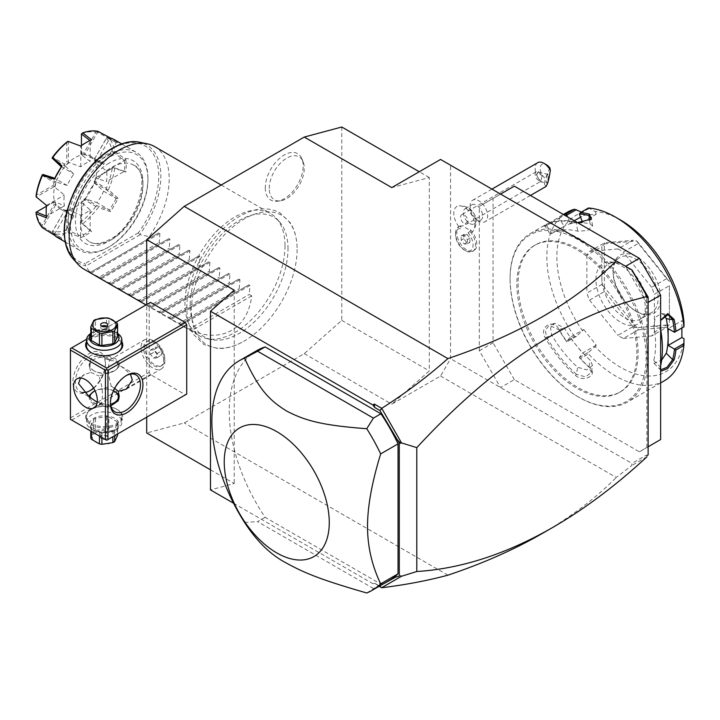 <?xml version="1.0" encoding="UTF-8"?>
<svg xmlns="http://www.w3.org/2000/svg" width="720" height="720" viewBox="0 0 720 720"><rect width="100%" height="100%" fill="white"/><g stroke="black" fill="none" stroke-linecap="round" stroke-linejoin="round"><path stroke-width="0.54" stroke-dasharray="3.6 2.7" d="M341.775 127.008L341.775 320.382L304.263 353.646L184.221 422.946L146.709 432.999M146.709 417.168L146.709 304.551M297.099 249.489A74.754 43.164 -60 0 1 242.451 342.036A74.754 43.164 -60 0 1 191.376 310.527A74.754 43.164 -60 0 1 243.342 219.492A74.754 43.164 -60 0 1 297.072 247.446A74.754 43.164 -60 0 1 297.099 249.489M265.302 187.812A26.802 15.471 120 0 0 277.488 201.222A26.802 15.471 120 0 0 303.201 165.933A26.802 15.471 120 0 0 301.95 158.85A26.802 15.471 120 0 0 280.818 157.338A26.802 15.471 120 0 0 265.302 187.812M440.559 159.444L450.558 165.213L450.558 358.695L440.559 376.02L391.788 404.181L429.3 370.917L429.3 177.543L391.788 187.596M440.559 376.02L616.257 477.468L631.692 465.561L631.944 463.419L450.558 358.695M304.263 353.646L391.788 404.181M447.894 575.181L184.221 422.946M542.556 533.313C571.194 516.744 595.764 498.132 616.257 477.468M450.558 165.213L500.58 194.094L479.322 206.37L514.332 186.156M660.627 439.551L639.369 451.827L514.332 379.629L500.58 387.576L479.322 350.757L479.322 206.37M468.225 210.357A14.859 8.577 -120 0 0 459.171 205.812A14.859 8.577 -120 0 0 453.834 214.218A14.859 8.577 -120 0 0 460.593 228.564A12.375 7.146 -120 0 0 455.562 234.81A12.375 7.146 -120 0 0 464.31 249.975A12.375 7.146 -120 0 0 472.86 246.996A12.375 7.146 -120 0 0 468.027 232.857A14.859 8.577 60 0 0 473.481 230.589C477.567 223.353 476.991 216.702 471.762 210.654A15.912 5.112 136.1 0 0 468.225 210.357A14.859 8.577 60 0 1 473.481 230.589M631.944 269.937L500.58 194.094M479.322 350.757L493.074 342.81L493.074 198.423M514.332 379.629L493.074 342.81M639.369 451.827L648.126 446.769M646.875 447.489L646.875 303.102L648.126 302.382M646.875 303.102L625.617 266.283M636.876 353.637A84.879 49.005 -120 0 0 599.823 268.218A84.879 49.005 -120 0 0 534.411 245.475A84.879 49.005 -120 0 0 516.834 284.337A84.879 49.005 -120 0 0 553.887 369.756A84.879 49.005 -120 0 0 619.29 392.499A84.879 49.005 -120 0 0 636.876 353.637M518.085 283.617A84.879 49.005 -120 0 0 555.129 369.036A84.879 49.005 -120 0 0 620.541 391.779A84.879 49.005 -120 0 0 638.118 352.917A84.879 49.005 -120 0 0 601.074 267.498A84.879 49.005 -120 0 0 535.662 244.755A84.879 49.005 -120 0 0 518.085 283.617M646.128 357.543A96.201 55.539 60 0 1 578.097 396.81A96.201 55.539 60 0 1 510.075 278.991A96.201 55.539 60 0 1 578.106 239.715A96.201 55.539 60 0 1 646.128 357.543M510.075 278.127A97.263 56.151 60 0 1 530.226 233.604A97.263 56.151 60 0 1 605.169 259.659A97.263 56.151 60 0 1 647.622 357.543A97.263 56.151 60 0 1 627.48 402.066A97.263 56.151 60 0 1 578.853 397.242A97.263 56.151 60 0 1 510.075 278.127L510.075 278.991M664.245 380.835A97.263 56.151 60 0 1 588.474 353.907L588.951 351.99L595.215 346.599A90.189 52.074 60 0 0 683.973 338.67M575.487 375.462L576.441 374.31L585.495 376.893L591.363 372.456L592.533 365.436L590.121 360.054A86.652 50.031 60 0 1 576.225 345.249L569.943 337.428L583.704 329.49L576.396 336.366L574.461 336.474L566.46 341.091A97.263 56.151 60 0 1 559.215 329.706C553.401 318.141 538.596 326.664 545.211 337.797A97.263 56.151 -120 0 0 575.487 375.462C584.028 383.193 598.815 374.634 589.491 367.38A97.263 56.151 60 0 1 580.473 358.524L588.474 353.907M574.461 336.474A97.263 56.151 60 0 1 546.84 256.905A97.263 56.151 60 0 1 566.982 212.382M660.627 371.376L660.123 367.902A97.263 56.151 -120 0 0 660.627 365.814M660.123 367.902L660.15 366.831L653.769 360.468L654.039 363.375L661.653 360.099M660.627 369.909L660.15 366.831A96.201 55.539 60 0 0 662.382 348.156M660.627 330.21A97.263 56.151 -120 0 0 660.123 327.528L660.15 326.898A96.201 55.539 60 0 1 660.627 329.436M660.123 327.528L660.627 320.229M530.226 233.604L545.211 224.955L546.489 225.441L545.121 226.332L550.314 234.351L564.192 226.251A86.652 50.031 60 0 1 576.225 222.705L577.449 222.597L575.487 222.246A97.263 56.151 -120 0 0 545.211 224.955C538.596 229.347 553.401 220.797 559.215 216.864A97.263 56.151 60 0 1 563.805 214.722M544.986 225.081L543.699 226.026L545.139 226.341M563.373 214.461L558.972 216.999L558.99 218.223A96.201 55.539 60 0 1 565.2 215.523M620.613 220.086A90.189 52.074 60 0 0 595.215 211.509L588.474 207.972M588.951 208.512L579.366 214.047M575.487 222.246L576.441 222.759A96.201 55.539 -120 0 0 546.489 225.441L558.99 218.223L564.192 226.251L551.682 233.478A86.652 50.031 60 0 1 577.62 231.156L587.394 230.571L592.578 225.972L590.121 223.938A86.652 50.031 60 0 0 581.742 222.633M590.697 219.573L576.441 222.759L577.62 231.156M581.418 212.04L582.66 212.634L583.704 215.325L580.563 217.134M582.66 330.975A90.189 52.074 60 0 1 582.66 212.634M574.281 220.761L569.943 223.263L567.441 216.819M595.215 211.509L596.259 214.2L583.704 215.325M683.973 321.921L681.885 320.724L668.133 328.662M681.885 327.969L681.885 320.724M583.704 329.49L596.259 345.114L595.215 346.599M654.381 332.091L654.381 294.327L669.384 285.669L669.384 323.433L654.381 332.091A53.055 30.627 60 0 1 651.654 335.961L666.666 327.303L669.339 324.783L636.921 327.681L638.343 329.832L623.34 338.49A53.055 30.627 60 0 1 617.895 335.349L632.898 326.691L604.584 291.456L589.572 300.123A53.055 30.627 60 0 1 586.854 293.112L601.857 284.445L601.857 246.681L586.854 255.348A53.055 30.627 60 0 1 589.572 251.478L604.584 242.811L632.898 240.282L617.895 248.949A53.055 30.627 60 0 1 623.34 252.09L638.343 243.423L666.666 278.658L651.654 287.325A53.055 30.627 60 0 1 654.381 294.327M651.654 287.325L623.34 252.09M617.895 248.949L589.572 251.478M586.854 255.348L586.854 293.112M589.572 300.123L617.895 335.349M623.34 338.49L651.654 335.961M596.259 345.114L582.507 353.061L579.366 357.525L580.473 358.524M592.533 365.436L586.674 369.891L577.62 367.272A86.652 50.031 60 0 1 551.682 335.016L550.557 328.014L554.472 323.271L564.192 327.798A86.652 50.031 60 0 0 576.225 345.249L582.507 353.061M569.943 337.428L566.694 341.865A96.201 55.539 60 0 1 558.99 329.832L549.297 325.296L545.373 330.048L546.489 337.05A96.201 55.539 -120 0 0 576.441 374.31L577.62 367.272M576.396 336.366L566.802 341.901M566.694 341.865L566.46 341.091M559.215 329.706L564.192 327.798M545.211 337.797L551.682 335.016M589.491 367.38L588.942 367.092A96.201 55.539 60 0 1 579.402 357.669M591.363 372.456L588.942 367.092L590.121 360.054M579.366 357.525L588.951 351.99M582.507 222.138L596.259 214.2M569.943 223.263L576.225 222.705A86.652 50.031 60 0 1 577.557 222.606M551.097 233.802L551.682 233.478L546.489 225.441M669.384 285.669L669.384 323.433M669.384 281.493A53.055 30.627 -120 0 0 669.339 281.376L666.666 278.658M638.343 243.423L636.921 241.047A53.055 30.627 -120 0 0 636.822 240.993L632.898 240.282M604.584 242.811L604.413 243.891A53.055 30.627 -120 0 0 604.359 243.954L601.857 246.681M636.921 327.681A53.055 30.627 60 0 1 636.822 327.627L604.413 287.298L604.584 291.456M604.413 287.298A53.055 30.627 60 0 1 604.359 287.172L604.359 243.954M601.857 284.445L604.359 287.172M632.898 326.691L636.822 327.627M666.666 327.303L638.343 329.832M604.413 243.891L636.822 240.993M636.921 241.047L669.339 281.376M660.627 298.053A33.597 19.395 -120 0 0 636.876 256.905A33.597 19.395 -120 0 0 613.116 270.621A33.597 19.395 -120 0 0 636.876 311.769A33.597 19.395 -120 0 0 660.627 298.053M613.116 270.621L613.116 272.061A31.833 18.378 -120 0 0 635.625 311.049A31.833 18.378 -120 0 0 651.537 312.624A31.833 18.378 -120 0 0 658.125 298.053A31.833 18.378 -120 0 0 644.238 266.022A31.833 18.378 -120 0 0 619.704 257.49A31.833 18.378 -120 0 0 613.116 272.061M640.287 319.122A31.833 18.378 60 0 0 645.39 312.966A31.833 18.378 60 0 0 646.875 304.551A31.833 18.378 -120 0 0 616.338 262.638A31.833 18.378 -120 0 0 608.454 263.988A31.833 18.378 -120 0 0 601.857 278.559A31.833 18.378 60 0 0 615.753 310.59A31.833 18.378 60 0 0 640.287 319.122L651.537 312.624M645.291 307.962A34.893 20.142 60 0 1 643.662 317.196A34.893 20.142 60 0 1 616.14 319.158A34.893 20.142 60 0 1 595.944 279.477A34.893 20.142 60 0 1 611.811 262.026A34.893 20.142 60 0 1 645.291 307.962M664.65 315.243L661.689 313.596L655.371 317.151L653.769 325.899A86.652 50.031 60 0 1 653.769 360.468M653.769 325.899L660.15 326.898L660.627 320.481M648.126 454.941L645.39 455.652L631.944 463.419M646.875 455.355L645.39 455.652M646.875 456.885L631.692 465.561M233.559 503.226L373.032 583.749L374.697 583.263L379.161 586.269M374.697 583.263L379.53 586.053M373.032 583.749L374.238 583.425M210.474 469.818L234.234 483.534L210.474 489.897M234.234 290.169L234.234 483.534M106.695 440.271L70.425 419.337L70.425 348.588L149.202 303.102L149.202 372.411L150.453 374.58L185.472 394.794M149.202 303.102L150.453 302.382M256.698 350.676A132.624 76.572 -120 0 0 265.113 517.302L380.916 584.154A132.624 76.572 -120 0 0 389.331 580.401M646.875 297.828L646.875 295.884M366.759 592.992L380.916 584.154M373.41 588.483L257.616 521.631L265.113 517.302M244.521 522.414L257.616 521.631M70.425 417.888L149.202 372.411M93.537 387.99A22.986 13.275 120 0 0 105.444 363.024A22.986 13.275 120 0 0 89.181 353.637A22.986 13.275 120 0 0 72.927 381.798A22.986 13.275 120 0 0 89.19 391.185A22.986 13.275 120 0 0 89.82 390.798M93.654 388.197A21.222 12.249 120 0 0 105.444 364.473L105.444 363.024L105.444 364.473A21.222 12.249 120 0 0 101.043 354.753A21.222 12.249 120 0 0 84.69 360.441A21.222 12.249 120 0 0 75.429 381.798A21.222 12.249 120 0 0 79.83 391.509A21.222 12.249 120 0 0 83.061 392.481M86.562 339.273L116.154 322.191M86.508 341.712A18.567 10.719 180 0 1 117.324 337.401A18.567 10.719 180 0 1 121.878 341.712M71.676 420.057L150.453 374.58M91.062 424.755A18.567 10.719 0 0 0 117.324 424.755A18.567 10.719 0 0 0 117.324 409.59L117.324 409.59A18.567 10.719 0 0 0 91.062 409.59A18.567 10.719 0 0 0 91.062 424.755M89.163 396.072L89.163 397.674A15.03 8.676 180 0 0 93.564 403.812A15.03 8.676 180 0 0 109.629 405.765L98.883 402.426L101.403 403.524L102.312 397.314C102.753 390.672 101.61 383.553 98.883 375.957L109.629 372.555A15.03 8.676 180 0 1 93.564 370.602L93.564 370.602A15.03 8.676 180 0 1 89.163 364.473A15.03 8.676 180 0 1 90.18 361.332L89.163 366.075L90.909 372.384L84.609 374.427L80.478 378.018M98.883 402.426L97.164 402.291M89.163 397.674A15.03 8.676 180 0 1 89.289 396.54M114.822 391.545A15.03 8.676 180 0 0 98.748 389.592L92.934 391.905M113.472 390.789A14.148 8.172 0 0 0 95.004 390.744M90.054 397.323A14.148 8.172 0 0 0 94.185 402.732A14.148 8.172 0 0 0 110.574 404.244M98.748 389.592L111.222 386.154C109.107 378.477 108.225 371.853 108.567 366.273L109.476 360.072L111.222 360.648L98.748 356.382A15.03 8.676 180 0 1 114.822 358.335A15.03 8.676 180 0 1 119.223 364.473A15.03 8.676 180 0 1 118.206 367.614L119.223 366.075L118.251 364.779L121.392 366.498L130.401 374.13M90.18 361.332C90.972 357.516 93.834 355.869 98.748 356.382M94.185 370.962L94.185 370.962A14.148 8.172 180 0 1 94.185 359.415A14.148 8.172 180 0 1 114.192 359.415A14.148 8.172 180 0 1 114.192 370.962A14.148 8.172 180 0 1 94.185 370.962L93.564 370.602M90.909 372.384L98.883 375.957M110.457 402.714A21.222 12.249 -60 0 1 110.439 402.012A21.222 12.249 -60 0 1 125.451 376.02A21.222 12.249 -60 0 1 126.063 375.678M118.206 367.614L115.443 370.242L109.629 372.555M118.251 364.779C116.847 361.935 114.498 360.558 111.222 360.648M164.835 361.224A16.803 9.702 -120 0 0 152.955 340.65A16.803 9.702 -120 0 0 144.558 339.813A16.803 9.702 -120 0 0 141.075 347.508A16.803 9.702 60 0 0 148.41 364.41A16.803 9.702 60 0 0 161.361 368.91A16.803 9.702 60 0 0 164.835 361.224L164.835 359.055A14.148 8.172 -120 0 0 154.836 341.73A14.148 8.172 -120 0 0 147.762 341.028A14.148 8.172 -120 0 0 144.828 347.463A14.148 8.172 -120 0 0 144.828 347.508A14.148 8.172 -120 0 0 151.002 361.737A14.148 8.172 -120 0 0 161.91 365.535A14.148 8.172 -120 0 0 164.835 359.091A14.148 8.172 -120 0 0 164.835 359.055M111.222 386.154L114.633 388.449M119.187 397.053A15.03 8.676 180 0 1 119.223 397.674A15.03 8.676 180 0 1 118.206 400.815M110.439 402.012L110.439 403.452L110.439 402.012M109.629 405.765L110.871 405.864M163.584 359.82A14.148 8.172 -120 0 0 157.428 345.555A14.148 8.172 -120 0 0 146.511 341.748A14.148 8.172 -120 0 0 143.577 348.183A14.148 8.172 60 0 0 149.742 362.448A14.148 8.172 60 0 0 160.659 366.255A14.148 8.172 60 0 0 163.584 359.82M153.594 349.839L150.462 350.1L150.453 354.267L153.567 358.164L156.699 357.903L156.717 353.736L153.594 349.839L158.598 346.95L155.466 347.22L155.448 351.378L158.571 355.275L161.703 355.014L161.712 350.847L158.598 346.95M150.462 350.1L155.466 347.22M150.453 354.267L155.448 351.378M156.717 353.736L161.712 350.847M156.699 357.903L161.703 355.014M153.567 358.164L158.571 355.275M116.694 409.23A17.685 10.206 0 0 0 91.683 409.23A17.685 10.206 0 0 0 86.508 416.448A17.685 10.206 0 0 0 91.683 423.666A17.685 10.206 0 0 0 110.961 425.88A17.685 10.206 0 0 0 121.878 416.448A17.685 10.206 0 0 0 116.694 409.23L117.324 409.59M116.694 414.864A17.685 10.206 0 0 0 97.425 412.65A17.685 10.206 0 0 0 86.508 422.082A17.685 10.206 0 0 0 91.683 429.3L91.683 429.3A17.685 10.206 0 0 0 116.694 429.3A17.685 10.206 0 0 0 121.878 422.082A17.685 10.206 0 0 0 116.694 414.864M93.69 430.452A14.85 8.577 0 0 0 114.696 430.452A14.85 8.577 0 0 0 114.696 418.329A14.85 8.577 0 0 0 93.69 418.329A14.85 8.577 0 0 0 93.69 430.452L91.683 429.3M108.936 417.024L116.955 421.65A13.617 7.857 180 0 1 117.612 423.072L114.678 429.399A13.617 7.857 0 0 1 112.878 430.443L101.916 432.144A13.617 7.857 0 0 1 99.45 431.757L91.422 427.131A13.617 7.857 0 0 1 90.765 425.7L93.699 419.373A13.617 7.857 0 0 1 95.508 418.338L106.47 416.637A13.617 7.857 180 0 1 108.936 417.024L108.936 429.183L116.955 433.809A13.617 7.857 180 0 1 117.612 435.24M116.955 421.65L116.955 433.809M106.47 416.637L106.47 428.796A13.617 7.857 180 0 1 108.936 429.183M95.508 418.338L95.508 430.497L106.47 428.796M93.699 419.373L93.699 431.541A13.617 7.857 180 0 1 94.563 430.992A13.617 7.857 180 0 1 95.508 430.497M90.765 425.7L90.765 431.073M93.699 431.541L90.765 437.868M91.422 427.131L91.422 431.46M99.45 431.757L99.45 436.095M101.916 432.144L101.916 437.517M112.878 430.443L112.878 436.707M114.678 429.399L114.678 435.663M95.814 432.549A11.844 6.84 180 0 1 112.572 432.549A11.844 6.84 180 0 1 112.572 442.224A11.844 6.84 180 0 1 95.814 442.224A11.844 6.84 180 0 1 95.814 432.549M117.612 423.072L117.612 433.962M101.691 438.831A3.537 2.043 180 0 1 100.656 437.382A3.537 2.043 180 0 1 102.834 435.501A3.537 2.043 180 0 1 106.695 435.942A3.537 2.043 180 0 1 107.73 437.382A3.537 2.043 180 0 1 105.543 439.272A3.537 2.043 180 0 1 101.691 438.831M107.73 434.493A3.537 2.043 0 0 1 105.543 436.383A3.537 2.043 0 0 1 101.691 435.942A3.537 2.043 180 0 1 100.656 434.493A3.537 2.043 180 0 1 102.834 432.612A3.537 2.043 180 0 1 106.695 433.053A3.537 2.043 0 0 1 107.73 434.493L107.73 437.382M117 352.737A17.685 10.206 180 0 1 116.694 352.917A17.685 10.206 180 0 1 91.683 352.917L91.683 352.917A17.685 10.206 180 0 1 91.377 352.737M86.508 345.699A17.685 10.206 180 0 1 97.425 336.267A17.685 10.206 180 0 1 116.694 338.481A17.685 10.206 180 0 1 121.878 345.699M90.765 333.423A17.685 10.206 180 0 1 91.683 332.847A17.685 10.206 180 0 1 116.694 332.847L116.694 332.847A17.685 10.206 180 0 1 117.612 333.423M90.765 334.089A14.85 8.577 180 0 1 93.69 331.695A14.85 8.577 180 0 1 114.696 331.695L114.696 331.695A14.85 8.577 180 0 1 117.612 334.089M90.765 339.075L93.699 332.748A13.617 7.857 180 0 1 95.508 331.704L106.47 330.003A13.617 7.857 180 0 1 108.936 330.39L116.955 335.016A13.617 7.857 180 0 1 117.612 336.447M93.699 332.748L93.699 320.58M95.508 331.704L95.508 319.545M106.47 330.003L106.47 317.844M108.936 330.39L108.936 318.231M116.955 335.016L116.955 322.857M106.695 326.205L106.695 326.205A3.537 2.043 180 0 1 107.73 327.654A3.537 2.043 180 0 1 105.543 329.535A3.537 2.043 180 0 1 101.691 329.094A3.537 2.043 0 0 1 100.656 327.654L100.656 324.765M101.691 326.205A3.537 2.043 0 0 0 100.656 327.654M467.325 221.643A8.838 5.103 -120 0 1 465.228 208.629A8.838 5.103 -120 0 1 471.969 210.924A8.838 5.103 60 0 1 474.066 223.938A8.838 5.103 60 0 1 467.325 221.643A15.912 5.112 -43.9 0 1 463.401 225.774A12.969 7.488 60 0 1 463.203 225.567L461.025 226.224L460.593 228.564M468.027 232.857L470.106 231.471L470.43 229.734A12.969 7.488 60 0 1 463.401 225.774M470.106 231.471A14.148 8.172 60 0 1 472.635 251.397A14.148 8.172 60 0 1 465.561 250.695A14.148 8.172 60 0 1 455.562 233.37A14.148 8.172 60 0 1 458.487 226.89A14.148 8.172 60 0 1 461.025 226.224M470.43 229.734A14.148 8.172 60 0 1 473.886 250.668A14.148 8.172 60 0 1 459.738 242.505A14.148 8.172 60 0 1 459.738 226.17A14.148 8.172 60 0 1 463.203 225.567M466.812 234.252L469.944 238.14L469.944 242.307L466.812 242.586L463.689 238.698L463.689 234.531L466.812 234.252L464.31 235.692L467.442 239.589L467.442 243.756L464.31 244.035L461.187 240.147L461.187 235.971L464.31 235.692M469.944 242.307L467.442 243.756M469.944 238.14L467.442 239.589M463.689 234.531L461.187 235.971M463.689 238.698L461.187 240.147M466.812 242.586L464.31 244.035M480.807 220.05A8.838 5.103 60 0 0 478.719 207.027A8.838 5.103 -120 0 0 471.969 204.732A8.838 5.103 -120 0 0 470.142 208.782A8.838 5.103 -120 0 0 474.066 217.746A8.838 5.103 60 0 0 476.388 219.609A8.838 5.103 60 0 0 480.807 220.05L474.066 223.938M482.148 203.445A12.375 7.146 60 0 1 485.082 221.661A12.375 7.146 60 0 1 478.89 221.049A12.375 7.146 60 0 1 475.632 218.448A12.375 7.146 -120 0 1 470.142 205.893A12.375 7.146 -120 0 1 472.698 200.223A12.375 7.146 -120 0 1 482.148 203.445M537.723 162.684A12.375 7.146 -120 0 0 540.657 180.909A12.375 7.146 -120 0 0 544.455 183.807L545.292 178.416A8.838 5.103 60 0 1 540.189 167.715A8.838 5.103 60 0 1 546.417 164.745M549.855 167.922L545.292 178.416M545.805 186.606L544.455 183.807M547.164 182.034A4.419 0.801 101.4 0 1 546.444 182.961A4.419 0.801 101.4 0 1 546.282 179.964A4.419 0.801 101.4 0 1 547.479 175.212A4.419 0.801 101.4 0 1 548.19 174.294A4.419 0.801 101.4 0 1 548.361 177.282A4.419 0.801 101.4 0 1 547.164 182.034M466.965 223.956A5.301 3.06 -120 0 0 465.705 216.144A5.301 3.06 -120 0 0 461.664 214.767A5.301 3.06 -120 0 0 462.915 222.579A5.301 3.06 -120 0 0 466.965 223.956L540.297 181.62L539.982 181.062A5.301 3.06 60 0 1 537.516 179.505A5.301 3.06 -120 0 1 536.256 171.702A5.301 3.06 -120 0 1 540.306 173.079A5.301 3.06 60 0 1 542.169 176.031L540.9 180.774L539.982 181.062L536.571 175.23A4.419 0.801 101.4 0 1 537.246 173.16A4.419 0.801 -78.6 0 1 537.678 172.395L537.876 172.242A4.419 0.801 -78.6 0 0 537.678 172.395M542.169 176.031L537.876 172.242L548.19 174.294M536.571 175.23L537.876 172.242M341.775 320.382L429.3 370.917M429.3 177.543L419.247 171.738M288.009 248.796A69.174 39.942 120 0 0 279.612 221.994A69.174 39.942 120 0 0 224.766 231.309A69.174 39.942 120 0 0 190.179 305.28A69.174 39.942 120 0 0 211.689 339.642A69.174 39.942 120 0 0 262.035 313.686A69.174 39.942 120 0 0 288.009 248.796M285.003 245.781A70.731 40.842 -60 0 1 258.435 312.138A70.731 40.842 -60 0 1 206.964 338.679A70.731 40.842 -60 0 1 199.62 335.916A70.731 40.842 -60 0 1 184.968 303.543A70.731 40.842 -60 0 1 215.847 232.353A70.731 40.842 -60 0 1 270.351 213.399A70.731 40.842 -60 0 1 276.417 218.385A70.731 40.842 -60 0 1 285.003 245.781M154.566 146.556A70.731 40.842 -60 0 1 169.209 178.938A70.731 40.842 -60 0 1 149.202 236.691L139.653 234.558A68.247 39.402 120 0 0 139.662 142.254M251.739 295.884L191.718 330.543C222.111 343.503 247.77 328.689 251.739 295.884L249.246 294.444L249.93 285.444L248.868 284.832L240.732 289.53L239.238 288.666L239.922 279.675L238.869 279.063L230.733 283.761L229.239 282.897L229.923 273.897L228.861 273.285L220.725 277.983L219.231 277.119L219.915 268.119L218.862 267.507L210.726 272.205L209.232 271.341L209.916 262.35L208.854 261.738L200.718 266.427L199.224 265.572L199.908 256.572L198.855 255.96L190.719 260.658L189.225 259.794L189.909 250.794L188.847 250.182L180.711 254.88L179.217 254.016L179.91 245.016L178.848 244.404L170.712 249.102L169.218 248.238L169.902 239.247L168.84 238.635L160.704 243.333L159.21 242.469L159.903 233.469L158.841 232.857L90.684 272.205L89.181 271.341A70.731 40.842 -60 0 1 83.826 269.073M89.181 271.341L85.581 265.779L85.032 263.637A66.537 38.412 120 0 1 76.464 187.821A66.537 38.412 120 0 1 146.925 147.132A66.537 38.412 120 0 1 138.357 232.848L139.653 234.558M111.69 239.58A44.208 25.524 120 0 0 140.571 200.619A44.208 25.524 120 0 0 133.794 165.195A44.208 25.524 120 0 0 111.69 167.382A44.208 25.524 120 0 0 82.809 206.343A44.208 25.524 120 0 0 89.586 241.767A44.208 25.524 120 0 0 111.69 239.58M147.951 179.658A54.819 31.653 -60 0 1 109.197 246.798A54.819 31.653 -60 0 1 70.425 224.415A54.819 31.653 -60 0 1 109.188 157.275A54.819 31.653 -60 0 1 147.951 179.658L147.951 178.209A56.592 32.67 -60 0 1 107.946 247.518A56.592 32.67 -60 0 1 79.65 250.317A56.592 32.67 -60 0 1 67.932 224.415A56.592 32.67 -60 0 1 92.628 167.472A56.592 32.67 -60 0 1 136.233 152.307A56.592 32.67 -60 0 1 147.951 178.209M57.888 237.762A56.592 32.67 120 0 0 61.965 239.517L52.803 233.712A56.592 32.67 120 0 0 68.094 232.2L80.784 237.654A56.592 32.67 120 0 0 91.584 231.417L82.764 223.731A56.592 32.67 120 0 0 98.064 207.585L110.403 211.554A56.592 32.67 120 0 0 118.035 198.324L108.432 189.621A56.592 32.67 120 0 0 114.768 168.3L125.829 172.098A56.592 32.67 -60 0 0 126.198 165.654A56.592 32.67 -60 0 0 125.829 159.624L114.768 151.371A56.592 32.67 120 0 0 108.432 137.358L118.035 142.398A56.592 32.67 120 0 0 114.48 139.743M46.539 217.881L46.458 216.324A55.53 32.058 -60 0 1 46.17 210.987M54.909 186.966A30.42 17.559 -60 0 1 56.367 182.043L67.284 185.463A30.42 17.559 -60 0 1 73.89 174.033L65.466 166.284A30.42 17.559 -60 0 1 68.994 162.558L80.766 166.77A30.42 17.559 -60 0 1 85.437 163.485A30.42 17.559 -60 0 1 90.099 161.379L81.864 155.133A30.42 17.559 -60 0 1 85.392 154.782L96.975 160.704A30.42 17.559 -60 0 1 100.638 161.982A30.42 17.559 -60 0 1 103.581 164.511L94.491 160.038A30.42 17.559 -60 0 1 95.526 162.081A30.42 17.559 -60 0 1 95.949 163.269L106.425 170.811A30.42 17.559 -60 0 1 106.425 181.593L95.949 178.119A30.42 17.559 -60 0 1 94.491 183.042L103.581 191.169A30.42 17.559 -60 0 1 96.975 202.608L85.392 198.801A30.42 17.559 -60 0 1 81.864 202.527L90.099 209.862A30.42 17.559 -60 0 1 85.437 213.156A30.42 17.559 -60 0 1 80.766 215.253L68.994 209.952A30.42 17.559 -60 0 1 67.761 210.177A30.42 17.559 -60 0 1 65.466 210.303L73.89 215.937A30.42 17.559 -60 0 1 70.227 214.659A30.42 17.559 -60 0 1 67.284 212.13L56.367 205.056A30.42 17.559 -60 0 1 54.909 201.825L64.44 205.83A30.42 17.559 -60 0 1 64.44 195.048L54.117 186.723L36.333 196.992L46.458 205.317A55.53 32.058 -60 0 1 46.458 205.317L46.539 205.407M91.584 231.417L90.198 230.571A55.53 32.058 -60 0 1 80.667 236.07L80.784 237.654M80.667 236.07L80.766 215.253M90.099 209.862L90.198 230.571M90.387 156.06A30.42 17.559 120 0 1 95.049 180.432A30.42 17.559 120 0 1 75.177 207.234A30.42 17.559 -60 0 1 59.976 208.737A30.42 17.559 -60 0 1 55.314 184.365A30.42 17.559 -60 0 1 75.177 157.563A30.42 17.559 120 0 1 90.387 156.06L100.638 161.982M85.428 142.983A55.53 32.058 -60 0 1 90.198 140.562L90.099 161.379M80.784 146.088L80.667 146.07A55.53 32.058 -60 0 1 80.694 146.052L68.4 141.462L68.4 161.991L66.78 161.892A31.437 18.153 120 0 0 64.593 164.196L52.506 157.221M80.766 166.77L80.766 146.106M81.441 145.521L81.864 155.133M81.441 154.458L81.477 133.524M81.585 133.614A54.819 31.653 -60 0 1 95.85 132.201L83.763 153.126A31.437 18.153 120 0 0 81.585 153.342M83.763 153.126L85.392 154.782M96.975 160.704L109.629 138.78L97.587 132.327L85.014 154.107M109.629 138.78L116.361 142.533L103.581 164.511M116.235 142.596L106.812 137.655L94.239 159.435L94.491 160.038M94.239 159.435L106.317 138.24L106.893 137.457L108.432 137.358M106.317 138.24A54.819 31.653 -60 0 1 112.23 151.308L95.139 161.172A31.437 18.153 120 0 0 94.95 160.677A31.437 18.153 120 0 0 94.239 159.174M95.139 161.172L95.949 163.269M106.425 170.811L124.326 160.479L113.508 152.442L95.724 162.702M124.326 160.479L124.407 160.317A55.53 32.058 -60 0 1 124.407 171.324L106.425 181.593M124.326 171.261L113.508 167.499L95.949 178.119M95.724 177.768L113.463 167.571L114.768 168.3M112.23 168.399A54.819 31.653 -60 0 1 106.317 188.289L94.239 181.314A31.437 18.153 120 0 0 95.139 178.272M94.239 181.314L94.491 183.042M103.581 191.169L116.235 198.477L106.812 190.008L94.239 182.754M116.235 198.477L109.62 210.069L96.975 202.608M85.392 198.801L97.587 205.992L109.629 209.916M85.014 198.729L83.763 199.449L95.85 206.424L97.353 206.217L98.064 207.585M95.85 206.424A54.819 31.653 -60 0 1 81.585 221.481L81.585 201.753A31.437 18.153 120 0 0 83.763 199.449M81.585 201.753L81.864 202.527M90.099 230.526L81.441 223.038L81.441 202.509M82.764 223.731L81.441 223.038M81.477 222.975L81.585 221.481M109.62 210.069L110.403 211.554M118.035 198.324L116.361 198.396M108.432 189.621L106.812 190.008M106.893 189.693L106.317 188.289M124.407 171.324L125.829 172.098M125.829 159.624L124.407 160.317M114.768 151.371L113.508 152.442M113.463 151.992L112.23 151.308M116.361 142.533L118.035 142.398M110.403 137.988L109.62 138.645M98.064 131.373L97.587 132.327M97.353 131.949L95.85 132.201M90.198 140.562L91.584 139.851M61.245 166.572L73.89 174.033M67.284 185.463L54.504 178.245M52.245 158.508L65.466 166.284M64.818 165.762L64.593 164.196M68.994 162.558L68.4 161.991M66.78 142.164L66.78 161.892M46.548 205.38L64.44 195.048M64.44 205.83L46.458 216.324M54.117 186.723L53.217 185.373L36.135 195.237M42.039 175.356L54.126 182.331A31.437 18.153 120 0 0 53.217 185.373M54.126 182.331L56.367 182.043M43.02 174.483L55.593 181.746M56.367 205.056L54.126 204.471L42.039 225.396L42.435 227.727M42.039 225.396A54.819 31.653 -60 0 1 36.135 212.337L53.217 202.473A31.437 18.153 120 0 0 54.126 204.471M61.965 239.517L61.245 237.996L54.504 234.108L54.333 235.107M54.504 234.108L67.284 212.13M55.593 205.065L43.02 226.845L54.63 234.045M73.89 215.937L61.245 237.996M53.217 202.473L54.909 201.825M46.377 206.262L54.117 201.789M52.803 233.712L52.11 232.335L64.593 210.519A31.437 18.153 120 0 0 66.249 210.384A31.437 18.153 120 0 0 66.78 210.303L66.78 230.031L67.986 230.76L68.094 232.2M61.236 237.852L52.245 232.173M66.78 230.031A54.819 31.653 -60 0 1 52.506 231.444L64.593 210.519M52.11 232.335L52.506 231.444M68.994 209.952L68.4 210.033L68.4 230.571L80.766 235.917M68.4 210.033L66.78 210.303M65.466 210.303L64.818 210.393M150.705 237.555L149.202 236.691M90.684 272.205L158.841 232.857L90 272.601L99.189 277.119L159.21 242.469M99.189 277.119L100.683 277.983L99.999 278.379L168.84 238.635L99.999 278.379L109.197 282.897L169.218 248.238M109.197 282.897L110.691 283.761L110.007 284.157L178.848 244.404L110.007 284.157L119.196 288.666L179.217 254.016M119.196 288.666L120.69 289.53L120.006 289.926L188.847 250.182L120.006 289.926L129.204 294.444L189.225 259.794M129.204 294.444L130.698 295.308L130.014 295.704L198.855 255.96L130.014 295.704L139.203 300.222L199.224 265.572M139.203 300.222L140.697 301.086L140.013 301.482L208.854 261.738L140.013 301.482L149.211 306L209.232 271.341M149.211 306L150.705 306.855L150.021 307.251L218.862 267.507L150.021 307.251L159.21 311.769L219.231 277.119M159.21 311.769L160.704 312.633L160.02 313.029L228.861 273.285L160.02 313.029L169.218 317.547L229.239 282.897M169.218 317.547L170.712 318.411L170.028 318.807L238.869 279.063L170.028 318.807L179.217 323.325L239.238 288.666M179.217 323.325L180.711 324.189L180.027 324.585L248.868 284.832L180.027 324.585L189.225 329.094L249.246 294.444M191.718 330.543L189.225 329.094M100.683 277.983L160.704 243.333M110.691 283.761L170.712 249.102M120.69 289.53L180.711 254.88M130.698 295.308L190.719 260.658M140.697 301.086L200.718 266.427M150.705 306.855L210.726 272.205M160.704 312.633L220.725 277.983M170.712 318.411L230.733 283.761M180.711 324.189L240.732 289.53M269.244 188.424A24.759 14.292 -60 0 1 283.581 160.272A24.759 14.292 -60 0 1 303.102 161.667A24.759 14.292 -60 0 1 304.263 168.21A24.759 14.292 -60 0 1 280.503 200.808A24.759 14.292 -60 0 1 269.244 188.424M589.617 220.338L590.121 223.938M471.969 210.924A15.912 5.112 136.1 0 0 471.762 210.654C468.351 207.207 464.157 205.587 459.171 205.812M72.648 258.309A68.247 39.402 120 0 0 85.581 265.779M138.357 232.848L85.032 263.637M140.067 234.747L85.815 266.067M109.188 163.053A47.745 27.567 120 0 0 75.429 221.526A47.745 27.567 120 0 0 109.188 241.02A47.745 27.567 120 0 0 142.956 182.547A47.745 27.567 120 0 0 109.188 163.053M159.903 233.469L91.053 273.213M169.902 239.247L101.061 278.991M179.91 245.016L111.06 284.769M189.909 250.794L121.068 290.538M199.908 256.572L131.067 296.316M209.916 262.35L141.075 302.094M219.915 268.119L151.074 307.863M229.923 273.897L161.082 313.641M239.922 279.675L171.081 319.419M249.93 285.444L181.089 325.197M620.541 391.779L619.29 392.499M578.853 397.242L578.097 396.81M660.627 382.923L627.48 402.066M659.88 369.351L659.943 368.073M591.129 219.177L590.346 219.951M554.472 323.271L549.297 325.296M592.578 225.972L591.399 217.593M635.625 311.049L636.876 311.769M608.454 263.988L619.704 257.49M645.39 312.966L643.662 317.196M616.338 262.638L611.811 262.026M661.689 313.596L668.043 314.595M654.039 363.375L660.402 369.72M535.662 244.755L534.411 245.475M93.834 407.898L101.403 403.524M79.83 391.509L89.487 397.089M101.043 354.753L110.709 360.333M89.163 366.075L89.163 364.473M77.031 378.801L84.609 374.427M121.392 366.498L136.062 374.967M115.443 370.242L114.192 370.962M119.223 366.075L119.223 364.473M109.476 360.072L144.558 339.813M126.27 389.169L161.361 368.91M119.223 397.674L119.223 396.072M100.17 403.254L114.84 411.723M125.451 376.02L126.702 375.3M146.511 341.748L147.762 341.028M161.91 365.535L160.659 366.255M152.955 340.65L154.836 341.73M90.432 390.456L89.19 391.185M91.062 409.59L91.683 409.23M86.508 416.448L86.508 422.082M121.878 416.448L121.878 422.082M116.694 429.3L114.696 430.452M100.656 434.493L100.656 437.382M91.062 352.557L91.683 352.917M117.324 352.557L116.694 352.917M116.694 332.847L114.696 331.695M91.683 332.847L93.69 331.695M107.73 327.654L107.73 324.765M455.562 234.81L455.562 233.37M464.31 249.975L465.561 250.695M473.886 250.668L472.635 251.397M459.738 226.17L458.487 226.89M465.228 208.629L471.969 204.732M478.89 221.049L476.388 219.609M470.142 208.782L470.142 205.893M491.949 189.117L472.698 200.223M530.46 195.462L485.082 221.661M540.063 181.674L546.444 182.961M536.256 171.702L461.664 214.767M297.072 247.446C296.793 237.771 294.534 229.554 290.295 222.804L279.972 212.814C268.632 206.829 255.78 207.684 241.434 215.361C212.238 230.346 186.174 274.536 186.822 307.845C186.813 318.402 189.09 327.312 193.635 334.575L203.922 344.547L217.737 348.489C225.702 348.786 233.937 346.635 242.451 342.036M211.689 339.642L206.964 338.679M279.612 221.994L276.417 218.385M221.193 185.022L270.351 213.399M133.794 165.195C151.974 171.783 137.421 225.774 109.926 239.4C97.047 246.096 91.431 242.919 89.586 241.767M121.68 143.901L136.233 152.307M65.088 241.92L79.65 250.317M59.976 208.737L70.227 214.659M94.95 160.677L95.526 162.081M69.732 141.957L71.352 142.56M37.44 197.91L38.772 199.008M66.249 210.384L67.761 210.177M107.946 247.518L109.197 246.798M145.989 304.956L199.62 335.916M301.95 158.85L303.102 161.667M277.488 201.222L280.503 200.808"/><path stroke-width="1.08" d="M146.709 304.551L146.709 239.634L184.221 206.37L304.263 137.061L341.775 127.008L419.247 171.738M210.474 469.818L146.709 432.999L146.709 417.168M379.53 586.053L395.496 577.206L399.294 576.099L399.294 443.052L379.854 410.463L374.697 407.484L374.238 404.01L381.717 408.33C405.459 393.246 427.518 376.677 447.894 358.596C519.021 334.665 575.136 302.094 616.257 260.883L440.559 159.444L391.788 187.596L304.263 137.061M447.894 358.596L184.221 206.37M379.854 586.242L381.717 587.745C405.459 584.829 427.518 580.644 447.894 575.181C482.868 563.481 514.422 549.522 542.556 533.313L552.906 527.337C584.577 509.013 615.897 485.532 646.875 456.885L646.875 456.795M616.257 260.883L631.944 269.937L648.126 297.099L648.126 454.941L646.875 455.661M625.617 266.283L639.369 258.345L660.627 295.164L660.627 439.551L648.126 446.769M500.58 194.094L514.332 186.156L639.369 258.345M648.126 302.382L660.627 295.164M684 343.503L674.415 349.038L668.133 345.411L681.885 337.473L683.973 338.67L683.91 345.384L675.909 350.001A97.263 56.151 60 0 1 674.127 359.82L667.71 368.496L660.627 371.376M683.91 345.384A97.263 56.151 60 0 1 664.245 380.835L660.627 382.923M660.627 365.814A97.263 56.151 -120 0 0 662.382 349.02A97.263 56.151 -120 0 0 660.627 330.21M675.909 350.001L674.415 349.038M674.487 349.182A96.201 55.539 60 0 1 672.651 359.613L666.99 367.317L660.627 369.909M668.133 345.411L668.133 337.032A86.652 50.031 60 0 1 666.279 353.25L661.653 360.099M674.127 359.82L672.651 359.613L666.279 353.25M660.627 329.436A96.201 55.539 60 0 1 662.382 348.156L662.382 349.02M660.627 320.229L667.71 313.596L674.127 319.446A97.263 56.151 60 0 1 675.909 331.317L684 326.754L683.973 321.921A90.189 52.074 60 0 0 620.613 220.086L615.618 217.197A97.263 56.151 60 0 1 683.91 326.7M563.373 214.461L566.982 212.382A97.263 56.151 60 0 1 574.461 209.223L581.418 212.04M563.805 214.722A97.263 56.151 60 0 1 566.46 213.84L574.461 209.223M589.491 214.164L591.129 219.177L577.458 222.597L582.507 222.138L579.366 214.047L580.473 212.589A97.263 56.151 60 0 1 589.491 214.164L588.942 215.541L591.399 217.593L590.697 219.573M615.618 217.197A97.263 56.151 60 0 0 588.474 207.972L580.473 212.589M674.127 319.446L672.651 319.68A96.201 55.539 60 0 1 674.487 332.235L675.909 331.317M664.65 315.243L666.279 318.672A86.652 50.031 60 0 1 668.133 337.032L668.133 328.662L674.487 332.235M674.415 332.289L684 326.754M579.402 213.948A96.201 55.539 60 0 1 588.942 215.541L589.617 220.338M565.2 215.523A96.201 55.539 60 0 1 566.694 215.082L566.46 213.84M567.441 216.819L566.694 215.082M566.802 215.172L576.396 209.637M580.563 217.134L574.281 220.761M681.885 337.473L681.885 327.969M577.557 222.606A86.652 50.031 60 0 1 581.742 222.633M660.627 320.481L668.043 314.595L672.651 319.68L666.279 318.672M381.699 587.7L401.508 576.261L416.799 571.518C461.088 568.755 506.457 554.031 552.906 527.337M379.161 586.269L381.717 587.745M146.709 239.634L234.234 290.169L210.474 311.229L210.474 489.897L233.559 503.226M70.425 350.028L70.425 419.337L105.444 439.551L105.444 370.242L70.425 350.028L70.425 348.588L71.676 347.868L106.695 368.082L106.695 369.522L107.946 370.242L107.946 439.551L106.695 440.271L186.723 394.065L186.723 324.765L185.472 322.596L150.453 302.382L116.154 322.191M210.474 311.229L373.032 405.081L374.238 404.01M381.717 408.33L401.508 442.899L416.799 447.642C492.525 365.436 569.223 315.081 646.875 296.604L645.39 293.229M631.692 269.793L646.875 296.091M379.854 410.463L381.699 408.582M374.697 407.484L373.032 405.081M371.952 590.427L389.331 580.401A132.624 76.572 -120 0 0 398.043 573.831L398.043 443.88A132.624 76.572 -120 0 0 380.916 413.775L265.113 346.923A132.624 76.572 -120 0 0 256.698 350.676L239.328 360.711A132.624 76.572 -120 0 0 211.86 421.425A132.624 76.572 -120 0 0 244.521 522.414C256.779 541.161 270.378 554.517 285.336 562.482C304.083 572.895 320.544 579.681 366.759 592.992A132.624 76.572 -120 0 0 371.952 590.427A132.624 76.572 -120 0 0 380.664 583.857L398.043 573.831M416.799 447.642L416.799 571.518M401.508 442.899L399.294 443.052M395.496 577.206L399.294 576.099M400.59 575.739L401.508 576.261M395.496 437.562L400.59 443.412M648.126 297.099L646.875 297.828L646.875 296.604M265.113 346.923L257.616 351.252L373.41 418.113L366.759 428.724A132.624 76.572 60 0 1 380.664 453.906L398.043 443.88M380.664 453.906C371.898 482.454 367.524 506.637 367.533 526.464C367.524 546.318 371.898 565.443 380.664 583.857M257.616 351.252L244.521 358.146A132.624 76.572 -120 0 0 239.328 360.711M373.41 418.113L380.916 413.775M224.235 461.925A74.268 42.885 60 0 1 276.75 431.604A74.268 42.885 60 0 1 329.265 522.567A74.268 42.885 60 0 1 276.75 552.897A74.268 42.885 60 0 1 224.235 461.925M366.759 428.724C321.795 425.313 305.37 420.687 286.911 411.192C269.136 400.221 259.101 389.727 244.521 358.146M89.82 390.798A22.986 13.275 120 0 0 93.537 387.99M71.676 347.868L86.562 339.273M106.695 368.082L185.472 322.596M121.878 341.712A18.567 10.719 180 0 1 117.324 352.557A18.567 10.719 180 0 1 91.062 352.557L91.062 352.557A18.567 10.719 180 0 1 86.508 341.712M107.946 370.242L186.723 324.765M107.946 439.551L186.723 394.065M110.439 403.452A22.986 13.275 -60 0 1 126.702 375.3A22.986 13.275 -60 0 1 142.956 384.687A22.986 13.275 -60 0 1 126.702 412.839A22.986 13.275 -60 0 1 110.439 403.452L110.439 403.452M106.695 440.271L105.444 439.551M105.444 370.242L106.695 369.522M73.557 386.487A16.803 9.702 60 0 1 77.031 378.801A16.803 9.702 60 0 1 89.982 383.301A16.803 9.702 60 0 1 97.317 400.203A16.803 9.702 60 0 1 93.834 407.898A16.803 9.702 60 0 1 80.892 403.398A16.803 9.702 60 0 1 73.557 386.487M80.478 378.018L78.561 383.598L89.487 397.089L90.909 397.89L89.163 396.072L90.18 394.542A15.03 8.676 180 0 0 89.289 396.54M97.164 402.291L90.909 397.89M95.004 390.744A14.148 8.172 0 0 0 94.185 391.185L90.18 394.542M110.574 404.244A14.148 8.172 0 0 0 114.192 391.185A14.148 8.172 0 0 0 113.472 390.789M94.185 391.185A14.148 8.172 0 0 0 90.054 397.323M83.061 392.481A21.222 12.249 120 0 0 90.432 390.456A21.222 12.249 120 0 0 93.654 388.197M130.401 374.13L132.327 379.989L126.27 389.169L118.251 391.239L119.223 396.072L118.206 400.815L110.871 405.864M126.063 375.678A21.222 12.249 -60 0 1 136.062 374.967A21.222 12.249 -60 0 1 140.454 384.687A21.222 12.249 -60 0 1 131.193 406.035A21.222 12.249 -60 0 1 114.84 411.723A21.222 12.249 -60 0 1 110.457 402.714M114.633 388.449L118.251 391.239M114.192 391.185L114.822 391.545A15.03 8.676 180 0 1 119.187 397.053M90.765 431.073L90.765 437.868A13.617 7.857 180 0 0 91.422 439.29L99.45 443.916L99.45 436.095M91.422 431.46L91.422 439.29M101.916 437.517L101.916 444.303A13.617 7.857 180 0 1 99.45 443.916M112.878 436.707L112.878 442.611L101.916 444.303M114.678 435.663L114.678 441.567A13.617 7.857 180 0 1 113.823 442.107A13.617 7.857 180 0 1 112.878 442.611M114.678 441.567L117.612 435.24L117.612 433.962M91.377 352.737A17.685 10.206 180 0 1 86.508 345.699L86.508 340.065A17.685 10.206 180 0 1 90.765 333.423M117.612 333.423A17.685 10.206 180 0 1 121.878 340.065A17.685 10.206 180 0 1 110.961 349.497A17.685 10.206 180 0 1 91.683 347.283A17.685 10.206 180 0 1 86.508 340.065M121.878 340.065L121.878 345.699A17.685 10.206 180 0 1 117 352.737M117.612 334.089A14.85 8.577 180 0 1 112.743 344.772A14.85 8.577 180 0 1 93.69 343.818A14.85 8.577 180 0 1 90.765 334.089M91.422 328.338A13.617 7.857 0 0 1 90.765 326.907L90.765 339.075A13.617 7.857 0 0 0 91.422 340.497L91.422 328.338L99.45 332.964A13.617 7.857 0 0 0 101.916 333.351L112.878 331.65A13.617 7.857 0 0 0 113.823 331.155A13.617 7.857 0 0 0 114.678 330.606L114.678 342.774A13.617 7.857 180 0 1 112.878 343.809L101.916 345.51L101.916 333.351M90.765 326.907L93.699 320.58A13.617 7.857 0 0 1 94.563 320.04A13.617 7.857 0 0 1 95.508 319.545L106.47 317.844A13.617 7.857 0 0 1 108.936 318.231L116.955 322.857A13.617 7.857 0 0 1 117.612 324.279L117.612 336.447L114.678 342.774M91.422 340.497L99.45 345.123A13.617 7.857 0 0 0 101.916 345.51M99.45 345.123L99.45 332.964M117.612 324.279L114.678 330.606M112.878 343.809L112.878 331.65M95.814 319.923A11.844 6.84 0 0 0 95.814 329.598A11.844 6.84 0 0 0 112.572 329.598A11.844 6.84 0 0 0 112.572 319.923A11.844 6.84 0 0 0 95.814 319.923M106.695 323.316A3.537 2.043 0 0 0 102.834 322.875A3.537 2.043 0 0 0 100.656 324.765A3.537 2.043 0 0 0 101.691 326.205A3.537 2.043 0 0 0 105.543 326.646A3.537 2.043 0 0 0 107.73 324.765A3.537 2.043 0 0 0 106.695 323.316M106.695 326.205A3.537 2.043 0 0 0 101.691 326.205M543.915 163.296L546.417 164.745A8.838 5.103 60 0 1 549.855 167.922L550.341 170.244A12.375 7.146 -120 0 0 547.173 165.906A12.375 7.146 -120 0 0 543.915 163.296A12.375 7.146 -120 0 0 537.723 162.684L491.949 189.117M550.341 170.244C549.036 179.37 547.524 184.824 545.805 186.606L530.46 195.462M145.989 304.956L83.826 269.073A70.731 40.842 -60 0 1 77.769 264.087A70.731 40.842 -60 0 1 69.183 236.691A70.731 40.842 -60 0 1 95.742 170.334A70.731 40.842 -60 0 1 147.222 143.793A70.731 40.842 -60 0 1 154.566 146.556L221.193 185.022M65.088 241.92L57.888 237.762A56.592 32.67 120 0 1 54.333 235.107L42.435 227.727A56.592 32.67 120 0 1 36.099 213.723L46.539 217.881A56.592 32.67 -60 0 1 46.17 211.851A56.592 32.67 -60 0 1 46.539 205.407L36.099 196.785A56.592 32.67 120 0 1 42.435 175.464L43.02 174.483L54.63 178.164M121.68 143.901L114.48 139.743A56.592 32.67 120 0 0 110.403 137.988L98.064 131.373A56.592 32.67 120 0 0 82.764 132.885L91.584 139.851A56.592 32.67 120 0 0 86.184 142.551A56.592 32.67 120 0 0 80.784 146.088L68.094 141.354A56.592 32.67 120 0 0 52.803 157.5L61.965 165.951A56.592 32.67 120 0 0 54.333 179.181L42.435 175.464M46.17 211.851L46.17 210.987A55.53 32.058 -60 0 1 46.458 205.344M80.694 146.052A55.53 32.058 -60 0 1 85.428 142.983L86.184 142.551M81.441 145.521L81.441 133.929L90.099 140.715M81.441 133.929L82.764 132.885M67.986 141.309L66.78 142.164A54.819 31.653 -60 0 0 52.506 157.221L52.11 158.067L52.803 157.5M54.333 179.181L61.965 165.951M52.11 158.067L61.236 166.725M42.579 174.591L42.039 175.356A54.819 31.653 -60 0 0 36.135 195.237L36.099 196.785M36.099 213.723L36 212.292L46.377 206.262M46.548 216.162L36.333 212.058M147.222 143.793L139.662 142.254A68.247 39.402 120 0 0 78.498 184.311A68.247 39.402 120 0 0 72.648 258.309L77.769 264.087M91.062 352.557L91.683 352.917M139.662 142.254C119.592 137.583 90.927 158.742 75.834 188.307C61.452 217.998 60.39 241.335 72.648 258.309"/></g></svg>
